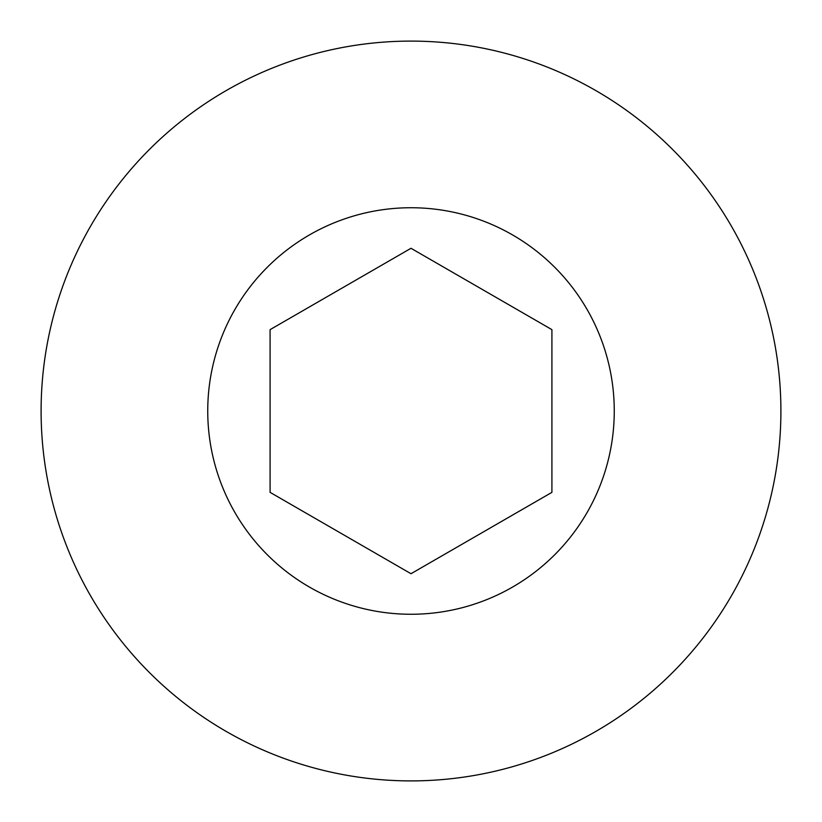 <?xml version="1.0" encoding="UTF-8"?>
<svg xmlns="http://www.w3.org/2000/svg" width="822" height="822" viewBox="0 0 822 822"><rect width="100%" height="100%" fill="white"/><g stroke="black" fill="none" stroke-linecap="round" stroke-linejoin="round"><path stroke-width="1.23" d="M411 41.1A369.9 369.9 0 0 1 780.9 411A369.9 369.9 0 0 1 411 780.9A369.9 369.9 0 0 1 41.1 411A369.9 369.9 0 0 1 411 41.1M411 614.26A203.26 203.26 0 0 0 614.26 411A203.26 203.26 0 0 0 411 207.74A203.26 203.26 0 0 0 207.74 411A203.26 203.26 0 0 0 411 614.26M270.089 329.643L411 248.285L551.911 329.643L551.911 492.357L411 573.715L270.089 492.357L270.089 329.643"/></g></svg>
